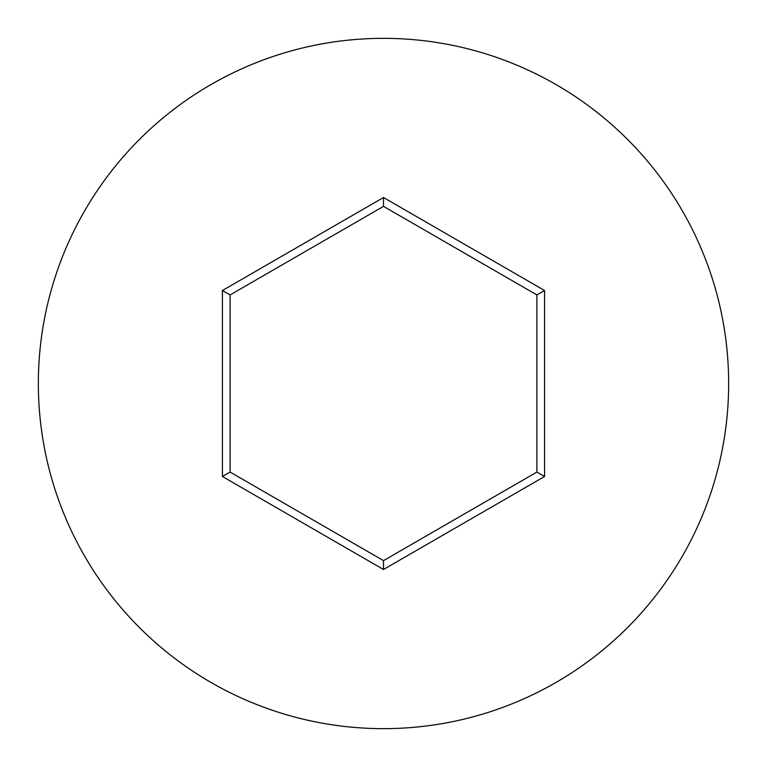 <?xml version="1.0" encoding="UTF-8"?>
<svg xmlns="http://www.w3.org/2000/svg" width="767" height="767" viewBox="0 0 767 767"><rect width="100%" height="100%" fill="white"/><g stroke="black" fill="none" stroke-linecap="round" stroke-linejoin="round"><path stroke-width="1.15" d="M728.65 383.5A345.15 345.15 0 0 0 383.5 38.35A345.15 345.15 0 0 0 38.35 383.5A345.15 345.15 0 0 0 383.5 728.65A345.15 345.15 0 0 0 728.65 383.5M222.43 476.489L222.43 290.511L383.5 197.512L544.57 290.511L544.57 476.489L383.5 569.488L222.43 476.489L230.1 472.069L383.5 560.629L536.9 472.069L536.9 294.931L383.5 206.371L230.1 294.931L230.1 472.069M383.5 569.488L383.5 560.629M536.9 472.069L544.57 476.489M536.9 294.931L544.57 290.511M383.5 206.371L383.5 197.512M222.43 290.511L230.1 294.931"/></g></svg>
